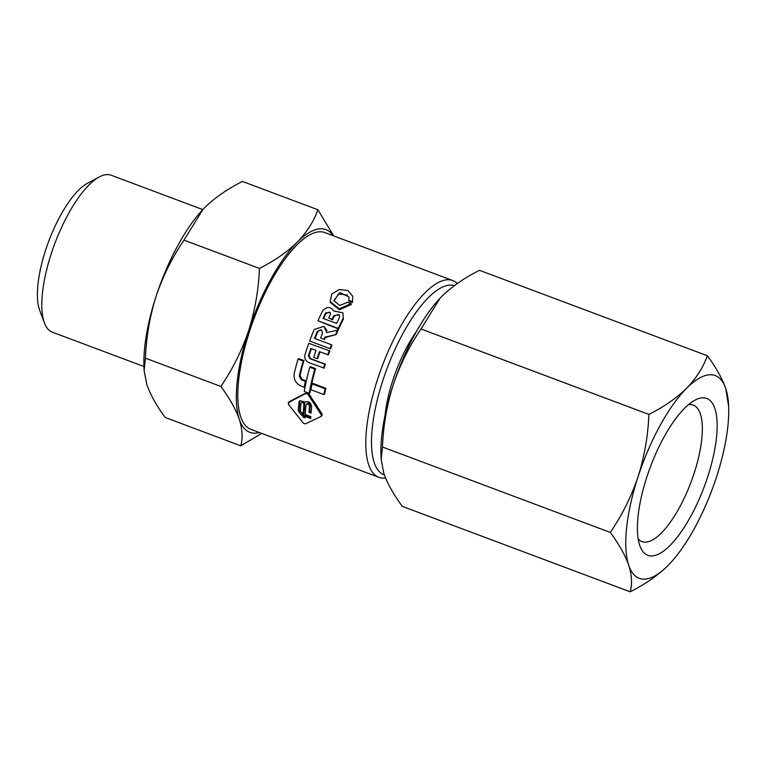 <?xml version="1.0" encoding="UTF-8"?>
<svg xmlns="http://www.w3.org/2000/svg" width="767" height="767" viewBox="0 0 767 767"><rect width="100%" height="100%" fill="white"/><g stroke="black" fill="none" stroke-linecap="round" stroke-linejoin="round"><path stroke-width="1.15" d="M630.177 591.798L402.32 506.373C393.624 494.638 387.479 483.689 383.874 473.507L381.151 459.385L382.455 447.017L610.311 532.442C619.007 544.177 625.153 555.126 628.748 565.308C631.912 575.336 632.382 584.166 630.177 591.798C645.162 584.262 657.741 575.538 667.904 565.643L669.255 564.263M610.311 532.442C622.095 515.136 631.366 496.527 638.106 476.614A108.281 37.065 110.6 0 0 628.748 565.308A108.281 37.065 110.6 0 0 667.904 565.643A108.281 37.065 110.6 0 0 669.677 563.812A108.281 37.065 110.6 0 0 716.416 477.285A108.281 37.065 110.6 0 0 728.65 406.52A108.281 37.065 110.6 0 0 725.774 388.601C722.159 378.39 716.014 367.441 707.337 355.735C703.243 367.355 696.34 378.198 686.618 388.265C676.427 398.178 663.848 406.893 648.892 414.41L421.025 328.995L440.009 298.248L441.744 296.465C451.936 286.542 464.514 277.827 479.471 270.31L707.337 355.735M728.65 406.52L725.774 388.601A108.281 37.065 110.6 0 0 686.618 388.265A108.281 37.065 110.6 0 0 638.106 476.614C644.472 456.288 648.067 435.551 648.892 414.41M382.455 447.017C383.318 425.618 386.913 404.88 393.231 384.813A108.281 37.065 110.6 0 0 380.998 455.588L381.151 459.385M440.517 297.721A108.281 37.065 110.6 0 0 439.97 298.296A108.281 37.065 110.6 0 0 393.231 384.813C400.096 364.68 409.357 346.07 421.025 328.995M220.858 386.443L145.423 358.16L144.119 370.519L146.842 384.65C150.457 394.852 156.602 405.81 165.288 417.516L240.723 445.8C242.938 438.149 242.458 429.319 239.304 419.309C235.69 409.108 229.544 398.15 220.858 386.443C232.65 369.138 241.912 350.529 248.661 330.615A108.281 37.065 110.6 0 0 239.304 419.309A108.281 37.065 110.6 0 0 259.275 432.492M416.491 331.402A73.565 25.186 110.6 0 0 385.072 415.206M454.352 285.66A100.889 34.534 110.6 0 0 386.712 369.406A100.889 34.534 110.6 0 0 384.353 474.888M457.314 283.522A105.089 35.972 110.6 0 0 452.693 280.53A105.089 35.972 110.6 0 0 382.11 366.31A105.089 35.972 110.6 0 0 378.908 477.342A105.089 35.972 110.6 0 0 385.561 478.004M452.693 280.53L324.7 232.545A105.089 35.972 110.6 0 0 254.126 318.324A105.089 35.972 110.6 0 0 250.924 429.357L378.908 477.342M333.06 235.68A108.281 37.065 110.6 0 0 297.174 242.267A108.281 37.065 110.6 0 0 248.661 330.615C255.018 310.29 258.613 289.552 259.438 268.412C274.433 260.876 287.011 252.161 297.174 242.267C306.905 232.171 313.808 221.327 317.883 209.736L333.703 235.92M203.36 208.979A108.281 37.065 110.6 0 0 202.939 209.429L204.712 207.598C214.875 197.704 227.454 188.989 242.439 181.453L317.883 209.736M145.423 358.16C146.286 336.761 149.881 316.023 156.2 295.957C163.064 275.813 172.335 257.204 183.994 240.129L259.438 268.412M202.795 209.583L111.081 175.202A83.804 28.686 110.6 0 0 99.279 176.928A83.804 28.686 110.6 0 0 54.802 243.599A83.804 28.686 110.6 0 0 44.486 323.08A83.804 28.686 110.6 0 0 52.252 332.14L143.956 366.521M99.279 176.928L87.39 183.323A72.894 24.956 110.6 0 0 48.704 241.317A72.894 24.956 110.6 0 0 39.731 310.453L44.486 323.08M707.567 477.208A83.804 28.686 110.6 0 0 694.873 400.211A83.804 28.686 110.6 0 0 650.397 466.882A83.804 28.686 110.6 0 0 640.081 546.353A83.804 28.686 110.6 0 0 707.567 477.208M638.173 538.789A72.894 24.956 110.6 0 0 642.084 541.617A72.894 24.956 110.6 0 0 694.03 473.584A72.894 24.956 110.6 0 0 693.263 405.101A72.894 24.956 110.6 0 0 688.459 404.66M202.939 209.429A108.281 37.065 110.6 0 0 156.2 295.957A108.281 37.065 110.6 0 0 143.966 366.731L144.119 370.519M202.977 209.391L183.994 240.129M261.7 433.403L240.723 445.8M330.519 348.975A105.089 35.972 -69.4 0 1 331.977 345.102L331.459 344.767A106.843 36.576 -69.4 0 0 330.002 348.64L309.667 341.018L330.002 348.64M315.055 338.611A105.089 35.972 -69.4 0 1 317.806 331.68L320.357 329.781M331.459 344.767L314.489 338.4A106.843 36.576 -69.4 0 1 317.298 331.344L321.555 329.858L322.514 333.3A106.843 36.576 110.6 0 0 320.644 337.95L324.518 339.541A105.089 35.972 -69.4 0 1 325.323 337.499L336.243 334.556A105.089 35.972 -69.4 0 1 338.218 330.031L326.79 332.552M309.667 341.018A106.843 36.576 110.6 0 1 314.173 329.484L323.885 326.368L327.001 330.587M352.178 301.632L348.803 300.367L349.071 297.069L339.992 292.495L333.827 300.597L339.733 305.448L347.672 302.284L351.037 303.55L339.235 308.833L330.136 301.527L331.881 293.934L339.302 289.523L347.978 290.568L352.791 296.283L352.389 302.572L352.791 296.283M348.803 300.367L349.023 301.306L352.389 302.572M333.952 301.076L338.42 294.01L347.403 295.017M351.037 303.55L351.257 304.489L339.455 309.782L330.356 302.466L330.136 301.527M306.867 404.094C308.286 402.387 309.465 402.828 310.376 405.417A105.089 35.972 110.6 0 0 309.791 411.448L311.153 411.956M301.891 402.359C303.051 400.968 304.01 401.323 304.767 403.442A105.089 35.972 110.6 0 0 304.346 407.507L305.717 408.015M302.16 401.755L301.067 403.241A106.843 36.576 -69.4 0 0 300.837 405.388L298.747 404.612A106.843 36.576 110.6 0 1 299.034 401.985L299.859 401.103A105.089 35.972 110.6 0 0 299.571 403.73L300.952 404.257M306.301 414.899A105.089 35.972 110.6 0 0 306.273 415.685L310.788 417.382M299.36 405.944A105.089 35.972 110.6 0 0 299.053 409.933L302.773 414.381M304.173 409.655A105.089 35.972 110.6 0 0 303.818 416.165L305.113 416.654M321.028 416.471L322.006 413.835L322.092 415.426L321.028 416.471L305.228 423.892L303.301 423.173L288.392 404.238L289.37 401.601L307.049 392.436M322.006 413.835L308.372 392.925M288.306 402.646L289.37 401.601M309.81 367.23A106.843 36.576 110.6 0 0 304.259 391.391L309.226 393.25L309.993 392.762A105.089 35.972 -69.4 0 1 315.553 368.601L310.587 366.731L309.81 367.23L314.777 369.09L315.553 368.601M298.018 359.129A106.843 36.576 110.6 0 0 294.212 373.558C293.493 379.368 295.794 383.538 301.134 386.069L304.173 387.21L304.94 386.721A105.089 35.972 -69.4 0 1 306.148 380.892L302.179 379.397L300.002 375.609A105.089 35.972 -69.4 0 1 303.962 360.576L298.804 358.64L298.018 359.129L303.186 361.065L303.962 360.576M305.439 416.567L310.731 418.552A106.843 36.576 -69.4 0 1 310.827 416.596L305.534 414.611A106.843 36.576 110.6 0 0 305.439 416.567L306.273 415.685M298.229 410.805L301.498 415.091L302.725 415.551A106.843 36.576 -69.4 0 1 302.821 413.595L300.328 411.428A106.843 36.576 -69.4 0 1 300.731 406.462L298.641 405.676A106.843 36.576 110.6 0 0 298.229 410.805L299.053 409.933M301.067 403.241C302.227 401.841 303.186 402.205 303.943 404.314A106.843 36.576 110.6 0 0 303.531 408.38L305.611 409.156A106.843 36.576 -69.4 0 1 306.033 404.966C307.462 403.26 308.641 403.701 309.552 406.289A106.843 36.576 110.6 0 0 308.967 412.32L311.057 413.106A106.843 36.576 -69.4 0 1 311.68 406.759C310.894 402.493 308.67 400.911 305.017 402.023L299.657 400.662L299.034 401.985M308.967 412.32L309.791 411.448M306.033 404.966L307.193 403.356M303.531 408.38L304.346 407.507M298.747 404.612L299.571 403.73M302.994 417.047A106.843 36.576 110.6 0 1 303.435 409.386L305.525 410.163A106.843 36.576 -69.4 0 0 305.074 417.823L302.994 417.047L303.818 416.165M288.296 402.656L305.86 393.442L307.797 394.161L308.641 393.279M312.111 383.893A106.843 36.576 110.6 0 0 310.903 389.732L323.875 394.593L324.633 394.104A105.089 35.972 -69.4 0 1 325.85 388.275L312.878 383.414L312.111 383.893L325.083 388.754L325.85 388.275M323.559 368.102A106.843 36.576 -69.4 0 1 324.738 364.2L309.82 358.611L308.449 355.639A106.843 36.576 -69.4 0 1 310.827 348.458L316.052 350.414A106.843 36.576 110.6 0 0 313.732 357.422L317.078 358.678A106.843 36.576 -69.4 0 1 319.408 351.67L328.439 354.824A105.089 35.972 -69.4 0 1 329.81 350.922L308.833 343.29A106.843 36.576 110.6 0 0 305.007 354.603C304.231 358.285 305.458 360.931 308.689 362.523L324.192 368.102A105.089 35.972 -69.4 0 1 325.371 364.21L310.453 358.611L309.091 355.639A105.089 35.972 -69.4 0 1 311.392 348.669M317.078 358.678L317.72 358.688A105.089 35.972 -69.4 0 1 319.973 351.88M325.62 312.917A106.843 36.576 110.6 0 0 323.003 318.353L336.608 323.453A106.843 36.576 -69.4 0 1 339.455 317.557L339.426 314.988L333.923 315.486A106.843 36.576 110.6 0 0 332.121 319.187L328.698 317.902A106.843 36.576 -69.4 0 1 330.27 314.662L330.251 312.485L325.62 312.917L325.994 313.569A105.089 35.972 110.6 0 0 323.588 318.573M325.994 313.569L329.417 312.15M328.698 317.902L332.495 319.829A105.089 35.972 110.6 0 1 334.297 316.138L338.4 314.48M333.664 310.712L333.683 310.932C330.5 306.407 326.828 306.369 322.667 310.817A106.843 36.576 110.6 0 0 317.941 320.779L338.659 329.062A105.089 35.972 -69.4 0 1 343.386 319.091L342.926 312.898L343.386 319.091M304.173 387.21A106.843 36.576 -69.4 0 1 305.391 381.372L301.421 379.886L299.235 376.098L300.002 375.609M305.391 381.372L306.148 380.892M309.226 393.25A106.843 36.576 -69.4 0 1 314.777 369.09M308.833 343.29L329.81 350.922M324.738 364.2L325.371 364.21M327.806 354.814A106.843 36.576 -69.4 0 1 329.177 350.922M317.941 320.779L338.285 328.41A106.843 36.576 -69.4 0 1 343.012 318.439M338.285 328.41L338.659 329.062M321.181 414.707L307.797 394.161M323.875 394.593A106.843 36.576 -69.4 0 1 325.083 388.754M299.235 376.098A106.843 36.576 -69.4 0 1 303.186 361.065M332.121 319.187L332.495 319.829M326.752 332.562L323.885 326.368M320.644 337.95L324.518 339.541M333.683 310.932L342.926 312.898M324 339.206A106.843 36.576 -69.4 0 1 324.815 337.173L336.243 334.556M324.815 337.173L325.323 337.499M335.725 334.22A106.843 36.576 -69.4 0 1 337.71 329.695M309.552 406.289L310.376 405.417M303.943 404.314L304.767 403.442M301.498 415.091L302.323 414.209M301.421 379.886L302.179 379.397M308.449 355.639L309.091 355.639M309.82 358.611L310.453 358.611M317.298 331.344L317.806 331.68M333.923 315.486L334.297 316.138M305.86 393.442L306.704 392.551"/></g></svg>
